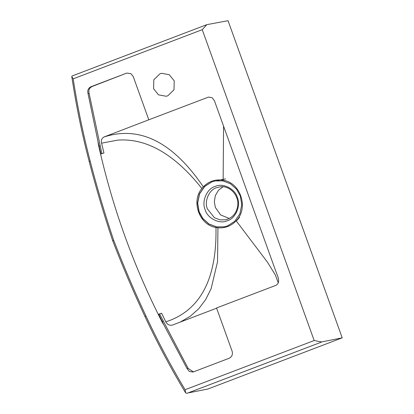 <?xml version="1.0" encoding="UTF-8"?>
<svg xmlns="http://www.w3.org/2000/svg" width="414" height="414" viewBox="0 0 414 414"><rect width="100%" height="100%" fill="white"/><g stroke="black" fill="none" stroke-linecap="round" stroke-linejoin="round"><path stroke-width="0.62" d="M167.861 95.774L166.164 96.26L158.505 94.837L153.578 88.72L153.806 79.793L159.949 73.795L161.651 73.304L169.31 74.727L174.232 80.849L174.004 89.771L167.861 95.774M126.756 73.092L92.053 86.516C89.31 87.928 88.332 90.211 89.129 93.373L88.037 93.585C87.245 90.428 88.218 88.141 90.966 86.728L126.756 73.092L130.876 73.63L133.23 76.543L148.802 119.796L208.485 97.093L212.103 97.678L214.411 100.711L276.552 273.318C278.239 277.157 280.594 283.202 275.683 285.437L216.548 307.964L232.119 351.222C232.932 354.322 232.021 356.64 229.392 358.172L193.602 371.813L192.821 372.036L189.302 371.384L187.04 368.574L163.804 324.716L158.65 314.179L161.6 313.232L165.823 321.854C167.282 324.566 169.445 325.652 172.307 325.119L216.625 308.187M193.359 371.896L188.127 368.356L159.597 313.993L158.65 314.179M159.597 313.993L161.6 313.232M188.127 368.356L187.04 368.574M148.802 119.796L103.945 136.998C101.658 138.39 100.876 140.449 101.59 143.177L103.94 152.963L100.938 153.93L98.056 141.842L88.037 93.585M89.129 93.373L101.906 153.739M217.945 227.793C225.066 228.352 231.136 226.023 236.161 220.797C248.907 208.226 240.679 182.61 223.136 180.25C215.451 179.045 208.842 181.234 203.305 186.817L201.882 188.489C190.854 201.504 199.367 225.061 215.979 227.498L217.945 227.793L217.541 261.695L211.104 288.713L205.629 299.648L198.642 308.86L190.15 316.348L180.147 322.123M215.979 227.498C216.889 277.033 201.592 307.975 170.092 320.327L165.823 321.854M236.161 220.797L267.387 262.078L275.372 275.01L278.265 282.798M201.882 188.489C174.62 154.174 146.592 138.048 117.804 140.113L101.59 143.177M98.646 144.134L98.33 144.243L98.056 141.842M162.899 322.744L162.521 322.848C133.525 266.202 112.132 206.669 98.33 144.243M203.305 186.817C172.835 142.023 139.715 125.416 103.945 136.998M224.233 226.836L216.563 226.882L208.946 223.953L202.855 218.478L199.139 211.735L197.675 203.093L199.589 193.887L204.832 186.326L211.875 181.886L215.213 180.923M215.083 186.45C222.768 182.652 235.012 188.696 237.341 197.447C241.114 205.649 235.654 218.442 227.415 220.709C219.731 224.507 207.486 218.463 205.153 209.712C201.385 201.509 206.845 188.717 215.083 186.45M227.855 219.089L225.428 219.787L219.943 219.839L214.483 217.754L207.455 209.013C203.998 201.494 209.003 189.772 216.553 187.692L220.434 186.781C229.786 185.488 239.064 195.279 237.75 205.52C236.741 212.61 233.108 217.246 226.851 219.436M223.032 186.771L218.504 190.254L215.342 195.579L214.317 201.737L215.358 207.461L220.579 214.907L229.258 218.468M227.565 225.873L224.165 226.846L216.481 226.919L208.842 224.005L202.731 218.52L198.999 211.761L197.54 203.119L199.455 193.912L204.692 186.352L211.74 181.912L215.145 180.939L222.825 180.866L230.463 183.785L236.58 189.265L240.306 196.024L241.771 204.666L239.851 213.872L234.614 221.433L227.565 225.873M223.136 180.25L223.565 126.146M163.804 324.716L162.521 322.848M342.212 337.84L322.221 341.804L187.097 393.3L185.689 392.948C170.837 368.305 157.299 342.906 145.086 316.746L145.086 316.746C133.427 291.844 122.642 266.538 112.743 240.829L112.737 240.829C103.971 214.685 96.126 188.261 89.201 161.553L89.201 161.553C81.91 133.551 76.109 105.244 71.788 76.631L72.098 75.985L206.809 24.659L228.036 20.7L342.212 337.84L207.797 389.051L188.044 392.938M226.474 180.954L224.046 180.442M236.378 221.071L239.556 217.293M202.249 29.673L314.169 340.531L185.099 389.709C170.785 365.8 157.713 341.177 145.883 315.841C134.26 291.021 123.512 265.804 113.643 240.182C104.908 214.131 97.088 187.796 90.19 161.175C83.121 134.022 77.449 106.579 73.185 78.846L202.249 29.673L206.809 24.659M321.766 341.99L314.169 340.531M185.689 392.948L185.099 389.709M112.737 240.829L113.643 240.182M71.788 76.631L73.185 78.846M163.132 321.166L162.153 321.357M100.038 145.93L99.044 146.126M92.053 86.516L90.966 86.728M145.086 316.746L145.883 315.841M89.201 161.553L90.19 161.175M321.518 342.067L187.733 393.041M225.599 178.884L216.884 180.597"/></g></svg>

